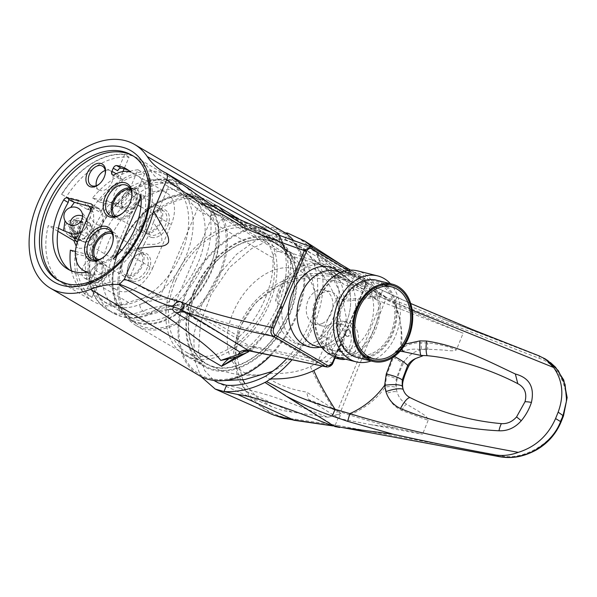 <?xml version="1.0" encoding="UTF-8"?>
<svg xmlns="http://www.w3.org/2000/svg" width="597" height="597" viewBox="0 0 597 597"><rect width="100%" height="100%" fill="white"/><g stroke="black" fill="none" stroke-linecap="round" stroke-linejoin="round"><path stroke-width="0.45" stroke-dasharray="2.98 2.24" d="M269.695 373.364C285.508 374.088 299.09 371.841 310.44 366.618C337.671 353.29 346.432 331.432 336.715 301.045C343.305 301.425 352.626 300.746 364.677 299L379.274 296.493L394.348 303.627C401.124 319.537 403.333 334.551 400.99 348.678C407.139 344.588 413.818 342.611 421.027 342.745L427.765 342.932C437.922 343.887 447.489 346.185 456.459 349.812C452.839 351.864 446.466 350.051 442.332 349.976L424.139 349.029M401.759 410.445A10.298 2.955 -65.7 0 1 406.557 404.162L418.415 411.214C422.407 414.146 427.288 415.781 428.146 420.318L401.759 410.445C394.363 406.93 389.334 401.221 386.662 393.333L385.304 387.005L386.513 375.513L393.386 357.454L396.341 352.514L402.229 351.469C408.602 349.238 414.773 348.611 420.728 349.588M421.452 348.976L421.027 342.745M422.012 349.461L428.034 349.215A5.149 1.067 -86.2 0 1 427.765 342.932M393.386 357.454C397.415 359.506 400.311 361.409 402.079 363.177L404.893 360.536C409.43 354.64 415.139 350.969 422.012 349.521M402.079 363.177L396.109 379.028L395.848 387.423L397.027 391.998A10.298 2.828 -19.2 0 0 386.662 393.333M386.513 375.513A10.298 2.097 13.5 0 1 396.109 379.028L397.005 379.849A77.483 67.245 132.3 0 1 404.893 360.536M394.975 427.862L422.557 434.25L371.282 424.736L394.975 427.862C378.737 423.736 363.655 419.46 349.73 415.042C365.215 408.117 377.073 398.774 385.304 387.005A10.298 2.657 -7.5 0 1 395.848 387.423M406.557 404.162C401.863 401.385 398.684 397.326 397.027 391.998A24.037 20.858 -47.7 0 1 397.005 379.849M239.173 388.043C255.949 391.296 271.642 395.781 286.247 401.482L328.089 417.221L335.872 415.072L381.386 301.724L463.123 333.208L456.459 349.812M226.323 385.147L239.203 387.96M335.872 415.072L341.021 413.624L306.597 392.08C289.463 389.289 275.807 383.983 265.62 376.177M349.73 415.042L333.999 409.646L308.545 399.497L306.597 392.08M308.545 399.497L339.036 418.572L341.021 413.624M285.142 239.472L297.545 245.643L315.015 255.553L376.088 298.851L376.558 299.858L381.386 301.724M311.873 258.919L301.366 247.016L285.194 239.404L275.657 239.442L266.62 241.501L251.606 248.628L229.785 267.255L211.234 294.187L200.51 322.858L198.51 351.439L204.622 370.468L213.905 380.446M312.321 259.673L376.558 299.858M336.715 301.045C332.372 288.791 324.731 276.314 313.768 263.605L311.88 258.867M316.246 262.12L312.768 259.904M343.835 278.277C342.126 277.889 333.581 272.911 318.201 263.352M310.44 366.618A68.677 10.746 -122.9 0 0 333.999 409.646M394.348 303.627C414.743 312.97 437.668 322.828 463.123 333.208M371.282 424.736L339.036 418.572M328.089 417.221L292.157 412.146L239.3 388.192M428.146 420.318L422.557 434.25M313.768 263.605A80.185 52.999 122 0 1 286.754 358.663M297.545 245.643L343.566 284.097L376.088 298.851M242.763 379.864L235.785 352.424L240.785 325.85L255.412 302.783L279.724 284.784L308.649 277.195L334.999 280.553L343.566 284.097M292.157 412.146L282.814 410.52L271.754 406.736L256.904 397.438L245.001 383.744M333.962 425.982L336.835 425.601L335.275 425.064L295.172 419.191C274.329 417.393 257.329 406.87 244.173 387.625C233.524 366.864 232.3 346.767 240.509 327.335C247.986 307.701 263.411 292.418 286.791 281.486C311.059 273.053 332.096 273.523 349.894 282.896L385.886 299.015L387.289 299.321L385.281 296.657L340.917 277.068C339.126 276.284 329.44 274.008 326.731 273.919L311.91 273.56C301.492 274.344 291.59 276.941 282.209 281.351C261.807 291.246 247.352 306.343 238.845 326.641L233.375 353.536L237.987 379.05L251.673 400.221L273.762 415.124M382.17 290.336A6.865 0.701 116 0 1 382.281 290.321A6.865 0.701 116 0 1 380.744 295.015L346.26 274.65L330.88 264.859L317.201 255.419L316.425 254.18L338.006 267.24C351.543 274.918 366.267 282.62 382.17 290.336L397.251 297.47C433.161 313.634 467.727 328.163 500.943 341.066L385.558 296.985L387.498 299.769L539.001 358.252C560.359 364.536 572.799 394.975 562.531 415.848L560.128 421.84C553.255 443.578 521.726 461.339 500.264 455.563L337.633 425.377L333.79 425.952M500.264 455.563A1.716 0.754 -79.5 0 1 499.532 456.653M539.001 358.252A1.716 0.806 111.1 0 0 539.113 356.155L442.086 318.701M550.404 362.521L538.188 355.528L500.943 341.066M392.319 357.797L396.027 350.894L400.318 346.976L405.333 344.059M396.027 350.894L400.05 351.245M401.818 349.155A12.015 0.716 -124 0 0 400.318 346.976C402.55 331.514 400.594 316.604 394.475 302.224L380.744 295.015A61.804 10.231 166.5 0 1 342.439 299.104C336.992 284.135 329.051 270.792 318.626 259.091L317.201 255.419M393.207 355.894A17.171 3.276 27.8 0 1 394.311 356.446M334.417 425.907L275.501 389.043M337.633 425.377L336.835 425.601M387.289 299.321L387.498 299.769M287.642 233.076L300.866 239.643L319.38 250.188M341.118 264.546L385.281 296.657M385.558 296.985L316.567 253.829L313.268 248.031M397.251 297.47A6.865 0.485 114.6 0 0 397.214 297.388A6.865 0.485 114.6 0 0 394.475 302.224L412.243 310.268M322.193 366.028L335.708 353.312L344.111 336.589L346.327 317.791L342.439 299.104M285.105 239.397L287.15 234.308M285.082 232.86L272.172 234.114L255.77 240.509L236.636 254.247L217.308 276.284L201.853 304.612L193.883 334.029L194.204 358.939L200.771 376.379M318.626 259.091A87.087 57.566 122 0 1 292.045 359.76M300.866 239.643L350.17 280.881A1.716 0.813 -63.4 0 1 349.894 282.896M372.729 353.118A37.029 27.275 104 0 0 394.796 315.701A37.029 27.275 104 0 0 375.864 282.933A37.029 27.275 104 0 0 361.066 284.612A37.029 27.275 104 0 0 338.999 322.022A37.029 27.275 104 0 0 357.931 354.79A37.029 27.275 104 0 0 372.729 353.118M383.759 284.873A38.671 28.484 104 0 0 376.259 281.344A38.671 28.484 104 0 0 360.804 283.097A38.671 28.484 104 0 0 337.76 322.164A38.671 28.484 104 0 0 357.528 356.387A38.671 28.484 104 0 0 365.804 356.79M365.894 356.782A38.671 28.484 104 0 0 372.983 354.633A38.671 28.484 104 0 0 395.468 321.134A38.671 28.484 104 0 0 383.826 284.926M357.252 357.506A39.827 29.343 104 0 0 373.17 355.708A39.827 29.343 104 0 0 396.901 315.462A39.827 29.343 104 0 0 376.543 280.217M338.253 277.351A38.798 28.581 -76 0 1 353.76 275.598A38.798 28.581 -76 0 1 373.595 309.933A38.798 28.581 -76 0 1 350.476 349.133A38.798 28.581 -76 0 1 334.969 350.887A38.798 28.581 -76 0 1 315.134 316.552A38.798 28.581 -76 0 1 338.253 277.351M353.267 352.872A42.238 31.111 104 0 0 377.789 299.321A42.238 31.111 104 0 0 339.969 274.739A42.238 31.111 104 0 0 315.447 328.29A42.238 31.111 104 0 0 353.267 352.872M335.895 356.782A44.297 32.634 104 0 0 353.596 354.775A44.297 32.634 104 0 0 379.99 310.022A44.297 32.634 104 0 0 357.342 270.829M371.103 360.969A44.297 32.634 104 0 0 373.871 359.834A44.297 32.634 104 0 0 398.975 324.955A44.297 32.634 104 0 0 390.393 283.672M329.126 325.096A17.686 13.03 104 0 0 339.663 307.231A17.686 13.03 104 0 0 330.626 291.582A17.686 13.03 104 0 0 323.559 292.388A17.686 13.03 104 0 0 313.022 310.253A17.686 13.03 104 0 0 322.059 325.902A17.686 13.03 104 0 0 329.126 325.096M316.947 346.387A38.798 28.581 104 0 0 332.454 344.633A38.798 28.581 104 0 0 355.573 305.433A38.798 28.581 104 0 0 335.738 271.098M322.373 323.41A17.686 13.03 104 0 0 332.91 305.545A17.686 13.03 104 0 0 323.865 289.896A17.686 13.03 104 0 0 316.798 290.702A17.686 13.03 104 0 0 306.261 308.567A17.686 13.03 104 0 0 315.306 324.216A17.686 13.03 104 0 0 322.373 323.41M314.806 342.357A41.208 30.357 104 0 0 339.365 300.731A41.208 30.357 104 0 0 318.298 264.27A41.208 30.357 104 0 0 301.828 266.128A41.208 30.357 104 0 0 277.277 307.761A41.208 30.357 104 0 0 298.343 344.223A41.208 30.357 104 0 0 314.806 342.357M326.074 345.17A41.208 30.357 104 0 0 349.864 310.507A41.208 30.357 104 0 0 338.895 271.881A41.208 30.357 104 0 1 349.036 314.403A41.208 30.357 104 0 1 320.104 347.178A41.208 30.357 104 0 0 326.074 345.17M288.224 312.037A69.364 45.842 120.4 0 1 206.793 363.827A69.364 45.842 120.4 0 1 194.704 295.47A69.364 45.842 120.4 0 1 277.001 244.195A69.364 45.842 120.4 0 1 288.224 312.037M296.784 313.559A82.065 54.237 120.4 0 1 208.786 378.252A82.065 54.237 120.4 0 1 186.137 293.955A82.065 54.237 120.4 0 1 290.567 238.904A82.065 54.237 120.4 0 1 296.784 313.559M271.351 371.722A58.028 38.35 120.4 0 1 259.605 374.849A58.028 38.35 120.4 0 1 232.345 314.432A58.028 38.35 120.4 0 1 273.583 270.217A58.028 38.35 120.4 0 1 312.38 284.933A58.028 38.35 120.4 0 1 315.373 296.709A58.028 38.35 120.4 0 1 310.589 328.298A58.028 38.35 120.4 0 1 273.045 370.976M195.726 292.343A69.707 46.066 120.4 0 1 276.747 243.643A69.707 46.066 120.4 0 1 287.194 315.171A69.707 46.066 120.4 0 1 206.181 363.872A69.707 46.066 120.4 0 1 195.726 292.343M175.727 280.605A69.707 46.066 120.4 0 1 256.74 231.905A69.707 46.066 120.4 0 1 267.195 303.433A69.707 46.066 120.4 0 1 186.174 352.133A69.707 46.066 120.4 0 1 175.727 280.605M193.585 291.806A72.968 48.223 120.4 0 1 278.396 240.83A72.968 48.223 120.4 0 1 289.336 315.701A72.968 48.223 120.4 0 1 204.532 366.685A72.968 48.223 120.4 0 1 193.585 291.806M173.585 280.068A72.968 48.223 120.4 0 1 258.397 229.091A72.968 48.223 120.4 0 1 269.337 303.963A72.968 48.223 120.4 0 1 184.525 354.946A72.968 48.223 120.4 0 1 173.585 280.068M335.036 356.551L365.013 286.209L365.468 286.605L364.916 286.56L332.417 362.804L326.589 366.939M335.589 356.7L365.468 286.605C366.528 281.583 365.849 278.642 363.431 277.777A1.716 1.134 120.7 0 0 363.274 277.709L292.426 253.382L232.106 216.353C262.344 229.285 288.784 239.487 311.425 246.964L363.274 277.709C365.618 279.523 366.162 282.471 364.916 286.56L293.642 262.083A6.865 4.754 -71 0 0 292.426 253.382A51.506 36.708 121.5 0 1 289.62 252.232L287.344 251.009L282.896 246.21L279.292 238.39L281.269 240.181L281.971 241.785C283.762 249.121 286.59 255.456 290.463 260.785A58.372 41.603 -58.5 0 0 293.642 262.083M350.521 270.12L363.431 277.777A1.716 1.134 120.7 0 1 363.677 279.538L348.141 270.322M332.969 362.849L254.874 346.685A6.865 4.664 -78.3 0 1 249.374 350.887M289.62 252.232C291.918 254.121 292.202 256.971 290.463 260.785C291.836 288.493 276.217 325.201 253.994 346.521A6.865 4.627 -80.5 0 1 248.755 350.775M249.397 350.894L253.994 346.521L243.964 351.611M226.666 213.756A51.506 36.708 121.5 0 0 226.853 213.875L226.853 213.875A51.506 36.708 121.5 0 0 232.106 216.353L227.778 214.316M282.888 245.36L274.762 233.74L279.292 238.39M271.008 232.255L274.762 233.74M320.514 336.574A41.208 30.357 104 0 0 337.163 297.515L320.514 336.574L328.253 337.38A41.208 30.357 -76 0 1 302.851 345.35A41.208 30.357 -76 0 1 296.836 342.879A41.208 30.357 -76 0 1 281.978 306.104L275.657 301.015A41.208 30.357 104 0 1 286.008 276.732L275.657 301.015M307.156 247.039L354.834 275.016L289.187 255.479L225.166 217.905C247.412 227.561 274.747 237.27 307.156 247.039L294.828 275.963A41.208 30.357 -76 0 1 322.805 265.389A41.208 30.357 -76 0 1 328.813 267.852A41.208 30.357 -76 0 1 343.909 300.657L337.163 297.515M210.084 216.45L214.674 213.383L215.427 213.689A113.311 74.886 120.4 0 1 209.637 210.786A113.311 74.886 120.4 0 1 192.652 194.547A72.968 48.223 -59.6 0 0 181.719 184.085A72.968 48.223 -59.6 0 0 173.1 180.585A72.968 48.223 -59.6 0 0 99.848 228.755A72.968 48.223 -59.6 0 0 107.856 309.947A72.968 48.223 -59.6 0 0 116.475 313.447A72.968 48.223 -59.6 0 0 143.019 310.992A113.311 74.886 120.4 0 1 176.16 305.806C174.257 304.328 173.817 302.104 174.839 299.134A118.46 78.289 -59.6 0 0 139.81 304.522A67.819 44.82 120.4 0 1 115.139 306.798A67.819 44.82 120.4 0 1 107.124 303.545A67.819 44.82 120.4 0 1 99.684 228.084A67.819 44.82 120.4 0 1 167.772 183.316A67.819 44.82 120.4 0 1 175.779 186.57A67.819 44.82 120.4 0 1 185.943 196.294A67.819 44.82 120.4 0 1 185.951 256.165A67.819 44.82 120.4 0 1 139.81 304.522A5.149 2.97 68.8 0 0 143.019 310.992L148.355 314.126A5.149 2.97 68.8 0 0 150.332 314.41A5.149 2.97 68.8 0 0 151.81 311.567A67.819 44.82 120.4 0 1 127.139 313.843A67.819 44.82 120.4 0 1 119.131 310.589A67.819 44.82 120.4 0 1 111.691 235.128A67.819 44.82 120.4 0 1 179.772 190.361A67.819 44.82 120.4 0 1 187.779 193.615A67.819 44.82 120.4 0 1 197.943 203.338A67.819 44.82 120.4 0 1 197.95 263.21A67.819 44.82 120.4 0 1 151.81 311.567A118.46 78.289 120.4 0 1 171.832 306.395C175.839 304.224 180.115 303.634 184.66 304.634L239.188 336.641C236.457 340.238 236.449 342.917 239.173 344.678L184.951 312.627C178.958 309.649 173.137 308.5 167.503 309.179A5.149 3.448 82.9 0 0 169.138 309.552L169.138 309.552A5.149 3.448 82.9 0 0 171.832 306.395A75.543 49.924 -59.6 0 0 210.129 216.539A118.46 78.289 120.4 0 1 197.943 203.338A5.149 3.679 -33.7 0 0 198.891 198.517C195.726 193.779 191.779 190.01 187.055 187.219A72.968 48.223 120.4 0 1 197.988 197.674A113.311 74.886 -59.6 0 0 209.644 210.308L224.659 219.465A5.149 3.403 -59.6 0 0 224.188 219.293A5.149 3.403 -59.6 0 0 220.189 220.987A5.149 3.403 -59.6 0 0 218.263 225.785C214.539 222.92 211.831 219.838 210.129 216.539A5.149 3.851 -52.2 0 0 209.957 210.517L198.891 198.517A5.149 3.679 -33.7 0 0 197.988 197.674L192.652 194.547A5.149 3.679 -33.7 0 0 185.943 196.294A118.46 78.289 -59.6 0 0 210.084 216.45L211.972 216.92L176.727 299.604C175.958 301.776 176.406 303.724 178.078 305.455L186.383 308.895C201.682 315.059 216.517 320.208 230.882 324.343L269.65 335.036L317.328 363.013L250.404 346.469L239.725 344.775M225.166 217.905L217.032 214.062C214.681 213.92 212.995 214.875 211.972 216.92M217.032 214.062L214.674 213.383M176.16 305.806L178.078 305.455M248.061 352.081L240.501 354.521L233.949 358.051C253.046 346.059 267.628 328.753 277.717 306.127C283.739 291.873 286.605 278.023 286.314 264.575C286.038 255.173 284.276 246.897 281.023 239.733L281.971 241.785M279.642 235.479L286.515 251.471L288.784 268.792L286.761 288.642L280.53 308.253L266.269 332.738L246.427 352.82M279.053 235.263L281.269 240.181M125.803 210.256A12.015 7.94 -59.6 0 0 138.355 201.286A12.015 7.94 -59.6 0 0 135.131 188.376A12.015 7.94 -59.6 0 0 127.318 190.861A12.015 7.94 -59.6 0 0 121.557 200.682A12.015 7.94 -59.6 0 0 125.803 210.256M133.355 189.286A10.298 6.806 120.4 0 1 134.571 189.779A10.298 6.806 120.4 0 1 135.706 201.241A10.298 6.806 120.4 0 1 125.363 208.04A10.298 6.806 120.4 0 1 124.146 207.547A10.298 6.806 120.4 0 1 121.721 199.838A10.298 6.806 120.4 0 1 126.661 191.421A10.298 6.806 120.4 0 1 133.355 189.286M151.601 237.449A15.455 10.209 -59.6 0 0 167.742 225.912A15.455 10.209 -59.6 0 0 163.6 209.316A15.455 10.209 -59.6 0 0 153.548 212.517A15.455 10.209 -59.6 0 0 146.138 225.144A15.455 10.209 -59.6 0 0 151.601 237.449M161.817 210.226A13.738 9.074 120.4 0 1 163.444 210.883A13.738 9.074 120.4 0 1 164.951 226.166A13.738 9.074 120.4 0 1 151.16 235.233A13.738 9.074 120.4 0 1 149.534 234.576A13.738 9.074 120.4 0 1 146.302 224.293A13.738 9.074 120.4 0 1 152.892 213.069A13.738 9.074 120.4 0 1 161.817 210.226M122.915 171.548L120.81 176.488A3.433 2.269 -59.6 0 0 121.325 180.018A3.433 2.269 -59.6 0 0 123.407 179.861A30.902 20.425 -59.6 0 0 106.214 200.055L100.796 212.763A3.433 2.269 -59.6 0 0 100.281 209.241A3.433 2.269 -59.6 0 0 99.878 209.077L92.065 207.122M77.625 241.278L84.722 238.449L89.789 231.837L93.789 222.457L93.528 212.495L89.386 209.913L87.132 209.346L91.087 209.047M91.326 208.898L93.416 206.853L94.722 207.174A5.149 3.791 -76 0 1 90.14 210.219L90.14 210.219A5.149 3.791 -76 0 1 89.386 209.913L83.864 202.114L78.752 200.137L66.252 197.017A72.625 47.999 -59.6 0 1 129.034 157.198L124.094 168.779M77.252 242.382A5.149 3.791 -76 0 1 77.394 247.807L76.103 247.479L76.229 246.151M138.698 322.581A69.536 45.954 -59.6 0 0 211.301 270.665A69.536 45.954 -59.6 0 0 192.659 195.973A69.536 45.954 -59.6 0 0 147.452 210.383A69.536 45.954 -59.6 0 0 114.102 267.202A69.536 45.954 -59.6 0 0 138.698 322.581M190.883 196.883A67.819 44.82 120.4 0 1 198.891 200.137A67.819 44.82 120.4 0 1 206.331 275.598A67.819 44.82 120.4 0 1 138.25 320.365A67.819 44.82 120.4 0 1 130.243 317.111A67.819 44.82 120.4 0 1 114.266 266.359A67.819 44.82 120.4 0 1 146.787 210.935A67.819 44.82 120.4 0 1 190.883 196.883M199.883 199.234A70.394 46.521 120.4 0 1 208.196 202.614A70.394 46.521 120.4 0 1 215.92 280.941A70.394 46.521 120.4 0 1 145.25 327.41A70.394 46.521 120.4 0 1 136.937 324.029A70.394 46.521 120.4 0 1 129.213 245.703A70.394 46.521 120.4 0 1 199.883 199.234M192.995 195.189A70.394 46.521 120.4 0 1 201.308 198.57A70.394 46.521 120.4 0 1 209.032 276.896A70.394 46.521 120.4 0 1 138.362 323.365A70.394 46.521 120.4 0 1 130.049 319.985A70.394 46.521 120.4 0 1 122.325 241.658A70.394 46.521 120.4 0 1 192.995 195.189M224.659 219.465L278.926 251.419C275.426 251.479 273.381 253.606 272.799 257.792L218.263 225.785A80.692 53.327 120.4 0 1 184.66 304.634A5.149 3.403 120.4 0 0 183.831 312.306L183.831 312.306A5.149 3.403 120.4 0 0 184.436 312.552A5.149 3.403 120.4 0 0 184.951 312.627M209.644 210.308A5.149 3.851 -52.2 0 1 209.957 210.517L216.383 214.741L209.637 210.786L215.092 213.525M167.503 309.179A113.311 74.886 -59.6 0 0 148.355 314.126A72.968 48.223 120.4 0 1 121.803 316.574A72.968 48.223 120.4 0 1 113.184 313.074L122.557 316.888C131.362 318.985 140.623 318.164 150.332 314.41L169.138 309.552C175.503 309.253 180.398 310.171 183.831 312.306L239.173 344.678M132.952 281.217A15.455 10.209 -59.6 0 0 149.086 269.672A15.455 10.209 -59.6 0 0 144.944 253.076A15.455 10.209 -59.6 0 0 134.892 256.277A15.455 10.209 -59.6 0 0 127.482 268.911A15.455 10.209 -59.6 0 0 132.952 281.217M143.161 253.986A13.738 9.074 120.4 0 1 144.787 254.65A13.738 9.074 120.4 0 1 146.295 269.934A13.738 9.074 120.4 0 1 132.504 279A13.738 9.074 120.4 0 1 130.885 278.336A13.738 9.074 120.4 0 1 127.646 268.06A13.738 9.074 120.4 0 1 134.235 256.837A13.738 9.074 120.4 0 1 143.161 253.986M93.826 285.284A12.015 7.94 -59.6 0 0 106.378 276.307A12.015 7.94 -59.6 0 0 103.154 263.404A12.015 7.94 -59.6 0 0 95.341 265.889A12.015 7.94 -59.6 0 0 89.572 275.71A12.015 7.94 -59.6 0 0 93.826 285.284M101.378 264.314A10.298 6.806 120.4 0 1 102.594 264.807A10.298 6.806 120.4 0 1 103.721 276.269A10.298 6.806 120.4 0 1 93.378 283.068A10.298 6.806 120.4 0 1 92.162 282.575A10.298 6.806 120.4 0 1 89.737 274.866A10.298 6.806 120.4 0 1 94.677 266.449A10.298 6.806 120.4 0 1 101.378 264.314M163.324 180.712A67.819 44.82 120.4 0 1 171.332 183.966A67.819 44.82 120.4 0 1 178.772 259.426A67.819 44.82 120.4 0 1 110.691 304.194A67.819 44.82 120.4 0 1 102.684 300.94A67.819 44.82 120.4 0 1 95.244 225.479A67.819 44.82 120.4 0 1 163.324 180.712M93.595 259.747A10.298 6.806 120.4 0 1 94.811 260.24A10.298 6.806 120.4 0 1 95.945 271.702A10.298 6.806 120.4 0 1 85.602 278.5A10.298 6.806 120.4 0 1 84.386 278.008A10.298 6.806 120.4 0 1 83.259 266.546A10.298 6.806 120.4 0 1 93.595 259.747M125.579 184.719A10.298 6.806 120.4 0 1 126.795 185.212A10.298 6.806 120.4 0 1 127.922 196.674A10.298 6.806 120.4 0 1 117.579 203.473A10.298 6.806 120.4 0 1 116.363 202.98A10.298 6.806 120.4 0 1 115.236 191.518A10.298 6.806 120.4 0 1 125.579 184.719M99.445 183.913A11.156 7.373 -59.6 0 0 99.766 183.652A11.156 7.373 -59.6 0 0 105.117 174.533A11.156 7.373 -59.6 0 0 105.191 174.13M122.885 212.89A17.171 11.343 -59.6 0 0 123.206 212.629A17.171 11.343 -59.6 0 0 131.444 198.592A17.171 11.343 -59.6 0 0 131.519 198.182M104.229 256.658A17.171 11.343 -59.6 0 0 104.557 256.389A17.171 11.343 -59.6 0 0 112.788 242.36A17.171 11.343 -59.6 0 0 112.863 241.949M96.259 185.704A11.156 7.373 -59.6 0 0 98.975 189.995A11.156 7.373 -59.6 0 0 100.289 190.533A11.156 7.373 -59.6 0 0 111.497 183.167A11.156 7.373 -59.6 0 0 110.266 170.749A11.156 7.373 -59.6 0 0 108.953 170.212A11.156 7.373 -59.6 0 0 105.199 170.473M115.37 216.36A15.455 10.209 -59.6 0 0 116.445 217.144A15.455 10.209 -59.6 0 0 118.266 217.883A15.455 10.209 -59.6 0 0 133.78 207.681A15.455 10.209 -59.6 0 0 132.086 190.488A15.455 10.209 -59.6 0 0 130.877 189.928M156.929 205.398A15.455 10.209 120.4 0 1 158.757 206.144A15.455 10.209 120.4 0 1 160.451 223.338A15.455 10.209 120.4 0 1 144.937 233.531A15.455 10.209 120.4 0 1 143.116 232.793A15.455 10.209 120.4 0 1 141.414 215.599A15.455 10.209 120.4 0 1 156.929 205.398M156.265 206.965A13.738 9.074 120.4 0 1 157.884 207.622A13.738 9.074 120.4 0 1 159.392 222.905A13.738 9.074 120.4 0 1 145.601 231.972A13.738 9.074 120.4 0 1 143.981 231.315A13.738 9.074 120.4 0 1 142.474 216.032A13.738 9.074 120.4 0 1 156.265 206.965M96.714 260.128A15.455 10.209 -59.6 0 0 97.789 260.904A15.455 10.209 -59.6 0 0 99.609 261.65A15.455 10.209 -59.6 0 0 115.124 251.449A15.455 10.209 -59.6 0 0 113.43 234.255A15.455 10.209 -59.6 0 0 112.221 233.696M138.273 249.165A15.455 10.209 120.4 0 1 140.101 249.904A15.455 10.209 120.4 0 1 141.795 267.098A15.455 10.209 120.4 0 1 126.28 277.299A15.455 10.209 120.4 0 1 124.46 276.56A15.455 10.209 120.4 0 1 122.758 259.367A15.455 10.209 120.4 0 1 138.273 249.165M137.608 250.725A13.738 9.074 120.4 0 1 139.228 251.389A13.738 9.074 120.4 0 1 140.735 266.672A13.738 9.074 120.4 0 1 126.945 275.739A13.738 9.074 120.4 0 1 125.325 275.075A13.738 9.074 120.4 0 1 123.818 259.792A13.738 9.074 120.4 0 1 137.608 250.725M113.154 216.383A17.171 11.343 -59.6 0 0 115.572 218.621A17.171 11.343 -59.6 0 0 117.602 219.442A17.171 11.343 -59.6 0 0 134.84 208.114A17.171 11.343 -59.6 0 0 132.952 189.01A17.171 11.343 -59.6 0 0 130.93 188.182A17.171 11.343 -59.6 0 0 129.818 187.988M94.498 260.15A17.171 11.343 -59.6 0 0 96.915 262.389A17.171 11.343 -59.6 0 0 98.945 263.21A17.171 11.343 -59.6 0 0 116.184 251.874A17.171 11.343 -59.6 0 0 114.303 232.77A17.171 11.343 -59.6 0 0 112.273 231.949A17.171 11.343 -59.6 0 0 111.161 231.755M354.834 275.016L343.909 300.657M279.433 251.613L289.187 255.479M239.188 336.641C260.225 317.873 275.127 282.926 272.799 257.792M328.253 337.38L317.328 363.013M125.258 251.516A72.11 47.656 -59.6 0 0 136.071 325.507A72.11 47.656 -59.6 0 0 219.875 275.127A72.11 47.656 -59.6 0 0 209.069 201.129A72.11 47.656 -59.6 0 0 125.258 251.516M194.152 291.948A72.11 47.656 120.4 0 1 277.963 241.569A72.11 47.656 120.4 0 1 288.776 315.567A72.11 47.656 120.4 0 1 204.965 365.946A72.11 47.656 120.4 0 1 194.152 291.948M129.034 157.198L124.586 154.593L117.684 170.787M77.334 203.45L78.752 200.137M124.586 154.593A72.625 47.999 -59.6 0 0 61.804 194.406L66.252 197.017M113.258 258.889L117.706 261.493A58.028 38.35 -59.6 0 0 145.332 196.674L140.885 194.07M152.556 268.292L171.212 224.524A30.902 20.425 -59.6 0 0 166.578 192.816A30.902 20.425 -59.6 0 0 162.929 191.331A30.902 20.425 -59.6 0 0 130.653 214.405L112.005 258.173A30.902 20.425 -59.6 0 0 116.639 289.888A30.902 20.425 -59.6 0 0 152.556 268.292L121.743 250.21M117.706 261.493A30.902 20.425 120.4 0 1 92.49 274.642L88.043 272.031M144.661 173.667L134.728 196.95A13.738 9.074 120.4 0 1 120.393 207.211L99.266 201.935A70.394 46.521 -59.6 0 1 144.661 173.667L137.989 169.749L128.064 193.04A13.738 9.074 120.4 0 1 113.721 203.293L120.393 207.211M91.916 297.396L101.841 274.105A13.738 9.074 -59.6 0 0 99.781 260.008A13.738 9.074 -59.6 0 0 98.162 259.352L77.035 254.083A70.394 46.521 -59.6 0 0 91.916 297.396L85.252 293.478L95.177 270.195A13.738 9.074 -59.6 0 0 93.117 256.098A13.738 9.074 -59.6 0 0 91.498 255.441L98.162 259.352M128.571 302.515L99.684 285.56A113.311 74.886 120.4 0 1 128.691 280.112L159.877 297.179A113.311 74.886 120.4 0 0 128.571 302.515A72.968 48.223 120.4 0 1 93.408 301.47A72.968 48.223 120.4 0 1 76.103 247.479M159.877 297.179L199.383 204.502A113.311 74.886 120.4 0 1 195.189 202.301A113.311 74.886 120.4 0 1 178.212 186.063A72.968 48.223 120.4 0 0 167.272 175.608L138.385 158.653A72.968 48.223 120.4 0 1 149.317 169.108L178.212 186.063M93.416 206.853A72.968 48.223 120.4 0 1 167.272 175.608M61.804 194.406L87.132 209.346M61.573 194.346A72.968 48.223 120.4 0 1 138.385 158.653M199.383 204.502L168.555 186.592A113.311 74.886 120.4 0 1 166.294 185.346A113.311 74.886 120.4 0 1 149.317 169.108M128.691 280.112L143.802 244.673C150.25 243.501 156.802 246.285 161.794 240.852C162.623 233.151 156.22 227.964 153.444 222.039L168.555 186.592M153.444 222.039A72.968 48.223 120.4 0 1 149.325 233.531A72.968 48.223 120.4 0 1 143.802 244.673M99.684 285.56A72.968 48.223 120.4 0 1 64.513 284.508A72.968 48.223 120.4 0 1 48.26 225.599L58.416 228.136M57.887 231.255L48.26 225.599M71.476 270.859A70.394 46.521 -59.6 0 0 85.252 293.478M70.371 250.165L77.035 254.083M75.461 251.441L91.498 255.441M129.027 171.637A70.394 46.521 -59.6 0 0 92.595 198.025L113.721 203.293M92.595 198.025L99.266 201.935M137.989 169.749A70.394 46.521 -59.6 0 0 129.862 171.384M94.722 207.174C102.58 210.241 104.945 216.592 101.803 226.226A5.149 0.739 -156.9 0 1 97.013 224.427A5.149 0.739 -156.9 0 1 93.789 222.457L90.117 217.271A12.007 11.574 -35.3 0 0 90.796 210.151M89.005 206.107L89.222 206.413A12.007 11.574 -35.3 0 0 89.005 206.107A12.007 11.574 -35.3 0 0 83.864 202.114M90.117 217.271L86.117 226.651A12.015 11.582 -35.3 0 1 81.393 232.211M59.133 280.918A72.625 47.999 -59.6 0 0 60.245 281.605A72.625 47.999 -59.6 0 0 68.819 285.09A72.625 47.999 -59.6 0 0 141.735 237.151A72.625 47.999 -59.6 0 0 133.765 156.339A72.625 47.999 -59.6 0 0 132.624 155.698M279.695 238.651L278.374 235.017M283.612 231.942A83.267 55.028 -59.6 0 0 186.831 290.12A83.267 55.028 -59.6 0 0 199.316 375.565M270.814 355.349A83.267 55.028 -59.6 0 0 296.097 317.395A83.267 55.028 -59.6 0 0 293.657 240.591M71.439 222.397L73.162 232.382L82.52 238.778L88.013 238.837L92.744 234.905L90.811 224.621L81.841 218.271L76.259 218.241L71.439 222.397M130.653 172.078L135.094 174.682A58.028 38.35 -59.6 0 0 130.825 171.533A58.028 38.35 -59.6 0 0 128.534 170.346M69.924 270.21A58.028 38.35 -59.6 0 0 72.08 271.628A58.028 38.35 -59.6 0 0 78.931 274.411A58.028 38.35 -59.6 0 0 92.49 274.642M135.094 174.682A30.902 20.425 120.4 0 1 137.683 175.861A30.902 20.425 120.4 0 1 145.332 196.674M281.978 306.104L269.65 335.036M286.008 276.732L294.828 275.963M339.753 351.596A3.433 2.463 100.9 0 0 340.394 351.857A3.433 2.463 100.9 0 0 343.35 349.409A3.433 2.463 100.9 0 0 342.335 345.372A3.433 2.463 100.9 0 0 341.693 345.111A3.433 2.463 100.9 0 0 338.738 347.551A3.433 2.463 100.9 0 0 339.753 351.596M340.223 351.685A3.433 2.463 100.9 0 0 340.865 351.946A3.433 2.463 100.9 0 0 343.82 349.506A3.433 2.463 100.9 0 0 342.805 345.462A3.433 2.463 100.9 0 0 342.163 345.2A3.433 2.463 100.9 0 0 339.208 347.641A3.433 2.463 100.9 0 0 340.223 351.685M346.208 336.029A3.433 2.463 100.9 0 0 346.85 336.29A3.433 2.463 100.9 0 0 349.805 333.85A3.433 2.463 100.9 0 0 348.79 329.805A3.433 2.463 100.9 0 0 348.148 329.544A3.433 2.463 100.9 0 0 345.193 331.992A3.433 2.463 100.9 0 0 346.208 336.029M346.678 336.118A3.433 2.463 100.9 0 0 347.32 336.38A3.433 2.463 100.9 0 0 350.275 333.939A3.433 2.463 100.9 0 0 349.26 329.895A3.433 2.463 100.9 0 0 348.618 329.634A3.433 2.463 100.9 0 0 345.663 332.081A3.433 2.463 100.9 0 0 346.678 336.118M327.186 352.536A15.455 11.082 -79.1 0 1 322.626 334.342A15.455 11.082 -79.1 0 1 335.917 323.358A15.455 11.082 -79.1 0 1 338.805 324.522A15.455 11.082 -79.1 0 1 343.365 342.715A15.455 11.082 -79.1 0 1 330.074 353.7A15.455 11.082 -79.1 0 1 327.186 352.536M334.238 353.894A15.455 11.082 -79.1 0 1 329.671 335.701A15.455 11.082 -79.1 0 1 342.962 324.716A15.455 11.082 -79.1 0 1 345.85 325.88A15.455 11.082 -79.1 0 1 350.417 344.073A15.455 11.082 -79.1 0 1 337.126 355.058A15.455 11.082 -79.1 0 1 334.238 353.894M336.275 356.872A18.888 13.544 -79.1 0 1 332.41 334.596A18.888 13.544 -79.1 0 1 348.312 322.246A18.888 13.544 -79.1 0 1 351.842 323.671A18.888 13.544 -79.1 0 1 358.118 342.954A18.888 13.544 -79.1 0 1 345.566 359.193M335.021 358.036A18.888 13.544 -79.1 0 1 332.947 357.006A18.888 13.544 -79.1 0 1 327.365 334.768A18.888 13.544 -79.1 0 1 343.611 321.343A18.888 13.544 -79.1 0 1 347.141 322.768A18.888 13.544 -79.1 0 1 352.723 345.006A18.888 13.544 -79.1 0 1 336.477 358.431M74.655 220.144L79.326 222.039A3.433 0.522 -159.1 0 0 81.117 222.233A3.433 0.522 -159.1 0 0 81.08 222.099A3.433 0.522 -159.1 0 0 78.349 220.621C75.864 219.8 74.632 219.644 74.655 220.144L68.745 235.434L72.304 236.479A3.433 0.522 -159.1 0 1 75.043 237.949A3.433 0.522 -159.1 0 1 75.08 238.091L81.117 222.233M68.782 235.569L73.282 237.89A3.433 0.522 -159.1 0 0 75.08 238.091M80.14 229.897L79.826 231.599L78.58 230.181L75.729 237.763L80.804 240.576A6.865 1.694 121.7 0 0 80.938 240.703L80.938 240.703A6.865 1.694 121.7 0 0 85.595 236.352L79.132 233.42L79.2 232.412L80.058 231.643A6.865 1.395 103.4 0 0 81.095 224.972L80.505 225.233L78.58 230.181L80.14 229.897L80.505 225.233M75.259 238.076C77.252 239.375 78.2 239.651 78.11 238.904C76.856 237.725 67.685 232.696 70.431 225.621L76.453 221.084L82.886 222.36L84.087 223.226C84.281 223.681 83.073 224.076 80.468 224.405C78.147 225.569 77.185 228.047 77.58 231.83C74.767 234.375 73.991 236.457 75.259 238.076A8.582 7.104 138.8 0 1 76.065 238.173A6.865 1.59 114.4 0 0 79.341 233.524M78.11 238.904L77.543 239.27L82.647 241.509C90.05 244.516 97.46 234.763 92.483 228.464A8.582 8.276 -35.3 0 0 86.699 225.099L81.095 224.972A8.582 6.097 65.6 0 1 80.468 224.405M80.058 231.643L86.781 233.255A6.865 1.239 96.3 0 0 86.699 225.099C88.222 224.442 79.774 216.704 73.856 225.502L75.632 234.382L80.804 240.576A8.582 8.276 -35.3 0 0 92.483 228.464L85.617 218.771A8.582 8.276 144.7 0 1 75.588 231.658A8.582 8.276 144.7 0 1 70.185 225.009M78.252 234.852L79.132 233.42L77.244 233.681L78.252 234.852L75.729 237.763M77.535 239.27C73.662 238.8 70.006 236.867 66.566 233.449C64.857 230.92 64.506 228.203 65.506 225.293C67.692 221.33 70.543 219.457 74.073 219.674C79.102 220.435 77.334 220.009 82.886 222.36L82.886 222.36C84.244 222.121 75.707 220.33 73.953 225.853L73.953 225.853A8.582 1.306 -159.1 0 0 73.856 225.502M82.61 216.211A8.582 8.276 144.7 0 1 85.617 218.771M396.341 352.514L400.99 348.678L402.236 350.73M294.373 420.325A1.716 0.701 96 0 0 295.172 419.191M560.128 421.84L561.09 421.907M562.531 415.848L563.493 415.908M317.417 254.844L317.574 254.456M335.275 425.064L385.886 299.015M365.013 286.209C366.006 283.254 365.565 281.03 363.677 279.538M254.874 346.685A41.208 29.365 -58.5 0 0 253.994 346.521M239.539 219.592L282.896 246.21M176.727 299.604L174.839 299.134M60.245 281.605L58.021 280.299A72.625 47.999 -59.6 0 0 66.603 283.784A72.625 47.999 -59.6 0 0 139.511 235.845A72.625 47.999 -59.6 0 0 131.541 155.033L133.765 156.339M99.878 209.077L91.729 204.293M91.908 207.547L100.796 212.763M123.407 179.861L114.512 174.645M116.161 173.764L120.81 176.488M101.803 226.226L97.804 235.606C95.124 243.494 83.893 250.203 77.394 247.807M86.117 226.651L89.789 231.837A5.149 0.739 -156.9 0 0 93.013 233.808A5.149 0.739 -156.9 0 0 97.804 235.606M186.383 308.895L250.404 346.469M178.436 183.719A72.968 48.223 120.4 0 1 187.055 187.219L181.719 184.085L172.354 180.279C148.869 173.996 118.407 192.712 101.781 221.569C81.789 254.3 83.423 296.351 107.856 309.947L113.184 313.074A72.968 48.223 120.4 0 1 105.184 231.882A72.968 48.223 120.4 0 1 178.436 183.719M140.892 206.734L171.212 224.524M78.662 238.606L112.005 258.173M95.177 270.195L101.841 274.105M128.064 193.04L134.728 196.95M106.214 200.055L130.653 214.405M86.781 233.255A1.716 1.657 144.7 0 1 88.117 235.464A1.716 1.657 144.7 0 1 85.595 236.352M77.58 231.83A8.582 1.306 -159.1 0 1 78.155 232.039A6.865 1.045 -159.1 0 0 79.2 232.412M70.431 225.621A8.582 1.306 -159.1 0 0 73.953 225.853C73.282 229.83 73.841 232.673 75.632 234.382L71.603 228.696M73.282 237.89A3.433 0.522 -159.1 0 0 76.886 238.584A3.433 0.522 -159.1 0 0 72.304 236.479M78.349 220.621A3.433 0.522 20.9 0 1 82.931 222.726A3.433 0.522 20.9 0 1 79.326 222.039M315.015 255.553L301.366 247.016M334.007 264.837C348.409 273.195 364.498 281.694 382.281 290.321L410.699 303.477M271.754 406.736L218.405 382.953M375.864 282.933L383.67 284.881M357.528 356.387L373.304 360.319M353.76 275.598L340.745 272.344M330.626 291.582L323.865 289.896M322.805 265.389L318.298 264.27M302.851 345.35L298.343 344.223M322.059 325.902L315.306 324.216M334.969 350.887L321.955 347.641M376.259 281.344L392.028 285.276M357.931 354.79L365.73 356.737M277.001 244.195C293.142 254.188 304.933 267.769 312.38 284.933M222.882 380.647L208.786 378.252M315.373 296.709C314.552 288.209 312.507 279.187 309.239 269.657C305.231 258.083 299.007 247.83 290.567 238.904M206.793 363.827C223.382 373.043 240.987 376.722 259.605 374.849M256.74 231.905L276.747 243.643M184.525 354.946L204.532 366.685M258.397 229.091L278.396 240.83M186.174 352.133L206.181 363.872M287.344 251.009C283.978 248.606 285.03 249.33 281.769 241.136M226.853 213.875L287.373 251.024M91.393 204.025L100.281 209.241M112.437 174.794L121.325 180.018M91.199 209.204L93.528 212.495L90.14 210.219L87.901 209.659M201.308 198.57L208.196 202.614M175.779 186.57L171.332 183.966M94.811 260.24L102.594 264.807M126.795 185.212L134.571 189.779M105.117 174.533L105.281 173.69M99.766 183.652L99.109 184.212M131.444 198.592L131.609 197.749M123.206 212.629L122.549 213.181M112.788 242.36L112.952 241.516M104.557 256.389L103.893 256.949M110.266 170.749L102.49 166.182M158.757 206.144L132.086 190.488M140.101 249.904L113.43 234.255M132.952 189.01L127.4 185.749M114.303 232.77L108.744 229.509M157.884 207.622L163.444 210.883M139.228 251.389L144.787 254.65M209.069 201.129L277.963 241.569M86.625 272.269L116.639 289.888M195.189 202.301L166.294 185.346M93.408 301.47L64.513 284.508M93.117 256.098L99.781 260.008M199.644 192.98L162.623 171.249M130.825 171.533L126.377 168.929M72.08 271.628L67.633 269.016M137.683 175.861L166.578 192.816M187.779 193.615L198.891 200.137M90.811 224.621L80.991 210.756M73.162 232.382L65.58 221.674M119.131 310.589L130.243 317.111M136.071 325.507L204.965 365.946M125.325 275.075L130.885 278.336M143.981 231.315L149.534 234.576M96.915 262.389L91.363 259.128M115.572 218.621L110.02 215.36M124.46 276.56L97.789 260.904M143.116 232.793L116.445 217.144M98.975 189.995L91.192 185.428M116.363 202.98L124.146 207.547M84.386 278.008L92.162 282.575M107.124 303.545L102.684 300.94M89.737 274.866L89.572 275.71M94.677 266.449L95.341 265.889M127.646 268.06L127.482 268.911M134.235 256.837L134.892 256.277M130.049 319.985L136.937 324.029M114.266 266.359L114.102 267.202M146.787 210.935L147.452 210.383M146.302 224.293L146.138 225.144M152.892 213.069L153.548 212.517M121.721 199.838L121.557 200.682M126.661 191.421L127.318 190.861M340.394 351.857L340.865 351.946M346.85 336.29L347.32 336.38M335.917 323.358L342.962 324.716M343.611 321.343L348.312 322.246M330.074 353.7L337.126 355.058M348.148 329.544L348.618 329.634M341.693 345.111L342.163 345.2"/><path stroke-width="0.9" d="M339.678 427.467L334.693 426.512L339.678 427.467M286.754 358.663A80.185 52.999 122 0 1 269.695 373.364L265.62 376.177C252.121 383.043 239.069 386.072 226.45 385.274L218.405 382.953L213.905 380.446M245.001 383.744L242.763 379.864M200.771 376.379L215.189 389.043L272.165 414.437L284.12 418.519L333.962 425.982M499.532 456.653A1.716 0.754 -79.5 0 1 499.323 456.675A1.716 0.754 -79.5 0 1 499.137 456.578C506.913 457.608 512.845 457.615 516.95 456.615C524.129 455.25 530.345 453.004 535.606 449.884C547.889 442.37 556.247 432.9 560.665 421.467L563.068 415.475L566.628 400.333L565.09 384.513L558.277 370.588L548.009 360.782L545.21 358.887L553.613 367.483L412.243 310.268M333.79 425.952L499.137 456.578L496.57 455.108C462.69 448.907 428.221 441.944 393.154 434.22L347.641 421.34L331.917 415.945C315.276 409.885 300.03 403.296 286.179 396.169L333.79 425.952M400.05 351.245L403.512 351.7A12.015 0.716 -124 0 0 401.818 349.155M403.512 351.7L420.915 355.439A12.015 2.075 -88.8 0 1 419.922 340.894L426.519 341.036C459.384 345.917 488.51 361.372 515.368 374.013L517.786 383.67C524.726 387.326 527.136 393.341 525.009 401.729L516.562 416.922C512.293 421.736 507.234 423.974 501.383 423.639C469.384 420.736 438.892 412.042 409.923 397.535A17.171 4.933 -65.7 0 0 400.49 408.535C393.199 404.997 388.341 399.348 385.901 391.602A17.171 4.716 -19.2 0 1 403.176 389.378C404.318 393.08 406.564 395.796 409.923 397.535M405.333 344.059L419.922 340.894M517.786 383.67C490.95 369.595 455.586 358.222 427.161 355.685L420.915 355.439L427.161 355.685A12.015 2.485 -86.2 0 1 426.519 341.036M394.311 356.446A17.171 3.276 27.8 0 1 407.691 365.424L402.259 379.879L402.214 385.998L403.176 389.378A17.171 14.903 -47.7 0 1 403.162 380.699A70.618 61.282 132.3 0 1 408.654 366.297L407.691 365.424C409.557 362.334 412.251 360.021 415.766 358.476A17.171 14.903 -47.7 0 0 408.654 366.297M422.721 355.849L415.766 358.476M385.901 391.602L384.64 385.311L386.259 374.013A17.171 3.5 13.5 0 1 402.259 379.879L403.162 380.699M386.259 374.013L392.319 357.797M286.179 396.169L264.934 382.431L266.531 381.61L281.06 388.983L297.321 396.251C310.156 401.527 322.731 405.856 335.029 409.251L349.849 413.639C363.961 407.296 375.558 397.856 384.64 385.311A17.171 4.425 -7.5 0 1 402.214 385.998M515.368 374.013C529.405 377.759 534.755 387.237 531.427 402.43C529.255 409.094 525.867 415.191 521.271 420.728C515.054 427.788 507.622 431.138 498.973 430.78C465.294 429.183 432.459 421.766 400.49 408.535M275.501 389.043L264.934 382.431C251.733 389.169 238.084 392.222 224.009 391.572L237.673 394.483C251.583 395.901 283.217 406.348 332.559 425.818M313.268 248.031L305 241.195L341.118 264.546M305 241.195L287.642 233.076L285.082 232.86M538.188 355.528L545.21 358.887M496.57 455.108C503.667 456.011 510.898 455.101 518.271 452.362C447.802 439.511 391.662 426.609 349.849 413.639L347.641 421.34M266.531 381.61L270.538 378.864C285.254 379.311 299.821 377.259 313.821 370.528A61.804 9.671 -122.9 0 0 335.029 409.251A6.865 0.828 110.2 0 1 331.917 415.945M313.821 370.528L322.193 366.028M393.154 434.22L343.2 427.639M518.271 452.362C535.554 446.922 547.994 435.653 555.576 418.557L558.15 412.146C564.269 395.363 562.755 380.476 553.613 367.483M332.917 425.915L294.373 420.325A1.716 0.701 96 0 1 294.209 420.258L237.673 394.483M287.15 234.308L287.642 233.076M215.189 389.043L224.009 391.572L226.524 385.311M292.045 359.76A87.087 57.566 122 0 1 270.538 378.864M376.834 288.545A37.029 27.275 104 0 0 354.767 325.962A37.029 27.275 104 0 0 373.7 358.73A37.029 27.275 104 0 0 388.498 357.051A37.029 27.275 104 0 0 410.564 319.641A37.029 27.275 104 0 0 391.632 286.873A37.029 27.275 104 0 0 376.834 288.545M376.573 287.03A38.671 28.484 104 0 0 353.528 326.096A38.671 28.484 104 0 0 373.304 360.319A38.671 28.484 104 0 0 388.759 358.566A38.671 28.484 104 0 0 411.796 319.499A38.671 28.484 104 0 0 392.028 285.276A38.671 28.484 104 0 0 376.573 287.03M388.938 359.64A39.827 29.343 104 0 0 412.676 319.402A39.827 29.343 104 0 0 392.311 284.157A39.827 29.343 104 0 0 376.394 285.956A39.827 29.343 104 0 0 352.655 326.201A39.827 29.343 104 0 0 373.021 361.446A39.827 29.343 104 0 0 388.938 359.64M392.311 284.157L376.543 280.217A39.827 29.343 104 0 0 360.625 282.023A39.827 29.343 104 0 0 336.887 322.261A39.827 29.343 104 0 0 357.252 357.506L373.021 361.446M390.393 283.672A44.297 32.634 104 0 0 377.625 275.889L357.342 270.829A44.297 32.634 104 0 0 339.641 272.829A44.297 32.634 104 0 0 313.246 317.582A44.297 32.634 104 0 0 335.895 356.782L356.17 361.842A44.297 32.634 104 0 0 371.103 360.969M377.625 275.889A44.297 32.634 104 0 0 359.916 277.889A44.297 32.634 104 0 0 333.522 322.641A44.297 32.634 104 0 0 356.17 361.842M340.745 272.344L335.738 271.098A38.798 28.581 104 0 0 320.231 272.851A38.798 28.581 104 0 0 297.112 312.052A38.798 28.581 104 0 0 316.947 346.387L321.955 347.641M338.895 271.881A41.208 30.357 104 0 0 329.559 267.075A41.208 30.357 104 0 0 313.097 268.941A41.208 30.357 104 0 0 288.545 310.574A41.208 30.357 104 0 0 309.604 347.036A41.208 30.357 104 0 0 320.104 347.178A41.208 30.357 104 0 1 309.604 347.036L309.604 347.036A41.208 30.357 104 0 1 303.597 344.566A41.208 30.357 104 0 1 291.366 295.485A41.208 30.357 104 0 1 329.559 267.075A41.208 30.357 104 0 1 335.574 269.546A41.208 30.357 104 0 1 338.895 271.881M273.045 370.976A58.028 38.35 120.4 0 1 271.351 371.722L244.74 379.558L222.882 380.647M248.755 350.775A6.865 4.627 -80.5 0 1 247.591 350.335A34.335 24.47 121.5 0 1 248.33 350.469A6.865 4.664 -78.3 0 0 249.374 350.887L243.964 351.611L238.188 354.528L239.897 352.014L175.973 312.768C172.533 310.776 171.876 308.925 173.988 307.209C173.57 304.186 175.645 302.306 180.212 301.56C199.973 310.104 230.442 318.716 271.628 327.41L304.373 250.591L310.746 246.643L311.425 246.964A1.716 1.134 120.7 0 1 311.574 247.031A1.716 1.134 120.7 0 1 311.828 248.785C309.679 247.859 307.903 248.762 306.492 251.494L273.747 328.313C272.732 331.29 273.187 333.499 275.105 334.947A1.716 1.134 120.2 0 1 273.366 336.245C270.859 334.29 270.284 331.35 271.628 327.41L273.747 328.313M275.105 334.947L327.163 365.207C329.313 366.08 331.096 365.163 332.514 362.454L332.969 362.849L335.589 356.7M350.521 270.12L311.574 247.031L270.807 232.181C257.613 227.315 243.27 221.36 227.778 214.316L224.159 212.711L241.084 223.293C244.867 225.95 245.986 227.561 244.449 228.121C260.404 234.733 280.374 242.225 304.373 250.591L306.492 251.494M327.163 365.207A1.716 1.134 120.2 0 1 325.425 366.498L273.366 336.245C248.464 331.663 219.42 323.701 186.242 312.358L248.33 350.469L326.544 366.931C329.589 367.319 332.574 364.834 332.969 362.849M326.589 366.939L249.374 350.887M239.897 352.014C242.083 350.469 244.651 349.909 247.591 350.335M180.287 309.358A34.335 30.29 -134.2 0 0 173.988 307.209C152.451 301.239 138.519 291.149 119.467 284.217L124.363 279.18C143.452 285.948 156.921 296.709 180.212 301.56C182.413 303.037 183.779 304.589 184.309 306.209C183.219 308.097 181.884 309.149 180.287 309.358L186.242 312.358A34.335 24.47 121.5 0 0 175.973 312.768M226.979 214.584L214.644 207.032C212.905 204.211 214.577 204.331 219.659 207.39L239.539 219.592M244.449 228.121C230.106 218.614 215.853 210.592 201.689 204.04C204.943 202.293 212.487 206.778 213.263 206.54M224.159 212.711A51.506 49.909 -22.2 0 1 214.644 207.032L166.182 173.13L199.644 192.98L271.008 232.255M226.666 213.756A51.506 36.708 121.5 0 1 219.659 207.39M201.689 204.04L166.645 179.973C167.645 177.443 167.623 175.354 166.578 173.697M236.427 356.887L221.584 366.282C223.83 363.177 226.226 360.685 228.77 358.819L236.427 356.887L248.061 352.081L249.397 350.894M228.77 358.819L220.763 360.416L238.188 354.528M220.763 360.416C216.912 354.849 206.629 346.178 199.167 340.38L173.496 321.395C158.556 310.828 140.295 298.53 118.706 284.5L119.467 284.217M278.374 235.017L278.232 233.397L279.642 235.479M246.427 352.82L221.584 366.282L90.543 289.373A103.012 68.08 120.4 0 1 118.706 284.5M166.182 173.13A103.012 68.08 120.4 0 1 162.623 171.249A103.012 68.08 120.4 0 1 147.183 156.481L278.232 233.397L279.053 235.263M91.729 204.293L90.983 203.853A3.433 2.269 120.4 0 1 91.393 204.025A3.433 2.269 120.4 0 1 91.908 207.547L78.662 238.606A30.902 20.425 -59.6 0 0 83.296 270.322A30.902 20.425 -59.6 0 0 88.043 272.031A58.028 38.35 120.4 0 1 74.483 271.807A58.028 38.35 120.4 0 1 67.633 269.016A58.028 38.35 120.4 0 1 63.745 199.876A3.433 2.269 120.4 0 1 67.043 197.883L68.976 199.017L68.633 199.234M128.534 170.346A58.028 38.35 -59.6 0 0 121.101 168.19A3.433 2.269 -59.6 0 0 117.684 170.787L113.236 168.182A3.433 2.269 120.4 0 1 116.654 165.585A58.028 38.35 120.4 0 1 126.377 168.929A58.028 38.35 120.4 0 1 130.653 172.078A30.902 20.425 -59.6 0 0 129.586 171.764A30.902 20.425 -59.6 0 0 114.512 174.645A3.433 2.269 120.4 0 1 112.437 174.794A3.433 2.269 120.4 0 1 111.923 171.272L116.161 173.764M70.715 207.45C67.916 208.316 65.871 210.069 64.573 212.704C63.543 215.532 63.692 218.226 65.028 220.786A9.44 9.104 -35.3 0 0 81.864 219.539A9.44 9.104 -35.3 0 0 70.715 207.45L74.424 202.323C70.252 200.585 68.431 199.48 68.976 199.017L68.192 202.487C63.342 210.92 60.088 219.472 58.416 228.136A58.028 38.35 -59.6 0 0 69.924 270.21M65.028 220.786L63.573 230.666L58.416 228.136M76.229 246.151L73.812 240.598L77.625 241.278M63.573 230.666L70.536 233.36L76.058 241.158A5.149 3.791 -76 0 1 77.252 242.382M100.729 163.429A12.873 8.507 120.4 0 1 105.281 173.69A12.873 8.507 120.4 0 1 99.109 184.212A12.873 8.507 120.4 0 1 90.737 186.876A12.873 8.507 120.4 0 1 87.281 173.048A12.873 8.507 120.4 0 1 100.729 163.429M105.191 174.13A11.156 7.373 -59.6 0 0 102.49 166.182A11.156 7.373 -59.6 0 0 101.169 165.645A11.156 7.373 -59.6 0 0 89.968 173.011A11.156 7.373 -59.6 0 0 91.192 185.428A11.156 7.373 -59.6 0 0 92.513 185.965A11.156 7.373 -59.6 0 0 99.445 183.913M124.922 182.704A18.888 12.485 120.4 0 1 131.609 197.749A18.888 12.485 120.4 0 1 122.549 213.181A18.888 12.485 120.4 0 1 110.266 217.092A18.888 12.485 120.4 0 1 105.206 196.809A18.888 12.485 120.4 0 1 124.922 182.704M131.519 198.182A17.171 11.343 -59.6 0 0 127.4 185.749A17.171 11.343 -59.6 0 0 125.37 184.921A17.171 11.343 -59.6 0 0 108.132 196.256A17.171 11.343 -59.6 0 0 110.02 215.36A17.171 11.343 -59.6 0 0 112.049 216.181A17.171 11.343 -59.6 0 0 122.885 212.89M106.273 226.472A18.888 12.485 120.4 0 1 112.952 241.516A18.888 12.485 120.4 0 1 103.893 256.949A18.888 12.485 120.4 0 1 91.61 260.859A18.888 12.485 120.4 0 1 86.55 240.576A18.888 12.485 120.4 0 1 106.273 226.472M112.863 241.949A17.171 11.343 -59.6 0 0 108.744 229.509A17.171 11.343 -59.6 0 0 106.714 228.688A17.171 11.343 -59.6 0 0 89.483 240.024A17.171 11.343 -59.6 0 0 91.363 259.128A17.171 11.343 -59.6 0 0 93.393 259.949A17.171 11.343 -59.6 0 0 104.229 256.658M130.877 189.928A15.455 10.209 -59.6 0 0 130.258 189.749A15.455 10.209 -59.6 0 0 115.221 199.062A15.455 10.209 -59.6 0 0 115.37 216.36M112.221 233.696A15.455 10.209 -59.6 0 0 111.609 233.509A15.455 10.209 -59.6 0 0 96.565 242.83A15.455 10.209 -59.6 0 0 96.714 260.128M129.818 187.988A17.171 11.343 -59.6 0 0 114.482 198.07A17.171 11.343 -59.6 0 0 113.154 216.383M111.161 231.755A17.171 11.343 -59.6 0 0 95.826 241.837A17.171 11.343 -59.6 0 0 94.498 260.15M113.236 168.182L111.923 171.272M124.094 168.779L122.915 171.548M92.065 207.122L74.424 202.323M90.983 203.853L67.043 197.883M105.199 170.473A11.156 7.373 -59.6 0 0 96.259 185.704M140.885 194.07A58.028 38.35 120.4 0 1 113.258 258.889A30.902 20.425 -59.6 0 0 119.221 248.725L137.87 204.965A30.902 20.425 -59.6 0 0 140.885 194.07M73.812 240.598L57.887 231.255M75.461 251.441L70.371 250.165A70.394 46.521 -59.6 0 0 71.476 270.859M129.862 171.384A70.394 46.521 -59.6 0 0 129.027 171.637M90.796 210.151A12.007 11.574 -35.3 0 0 89.214 206.413L91.199 209.204M70.536 233.36A12.015 11.582 -35.3 0 0 81.393 232.211M132.624 155.698A72.625 47.999 -59.6 0 0 125.191 152.854A72.625 47.999 -59.6 0 0 52.73 199.913A72.625 47.999 -59.6 0 0 59.133 280.918M137.526 248.285A83.267 55.028 -59.6 0 0 147.19 230.002A83.267 55.028 -59.6 0 0 153.481 210.868L162.294 226.233C164.496 230.949 169.779 236.061 168.421 242.457C164.772 247.636 158.168 245.8 153.541 246.71L137.526 248.285L124.363 279.18M147.183 156.481A83.267 55.028 -59.6 0 0 134.706 144.549A83.267 55.028 -59.6 0 0 37.924 202.726A83.267 55.028 -59.6 0 0 50.409 288.179L199.316 375.565A83.267 55.028 -59.6 0 0 270.814 355.349M50.409 288.179A83.267 55.028 -59.6 0 0 90.543 289.373M293.657 240.591A83.267 55.028 -59.6 0 0 283.612 231.942L134.706 144.549M166.645 179.973L153.481 210.868M345.566 359.193A18.888 13.544 -79.1 0 1 341.171 359.334A18.888 13.544 -79.1 0 1 337.641 357.909A18.888 13.544 -79.1 0 1 336.275 356.872M341.171 359.334L336.477 358.431A18.888 13.544 -79.1 0 1 335.021 358.036M70.185 225.009A8.582 8.276 144.7 0 1 82.61 216.211M333.842 425.959L499.323 456.675C509.92 458.444 521.159 458.003 536.076 450.108C547.606 443.496 555.941 434.094 561.09 421.907L555.576 418.557M561.09 421.907L563.493 415.908L558.15 412.146M498.973 430.78A17.171 6.91 -85.6 0 1 501.383 423.639M521.271 420.728L516.562 416.922M531.427 402.43A17.171 3.97 -162.1 0 0 525.009 401.729M348.141 270.322L311.828 248.785M332.514 362.454L335.036 356.551M122.967 151.548A72.625 47.999 -59.6 0 0 50.058 199.495A72.625 47.999 -59.6 0 0 58.021 280.299L66.103 283.582C86.669 289.508 117.572 271.613 134.594 242.352C155.72 208.622 153.205 166.175 131.541 155.033A72.625 47.999 -59.6 0 0 122.967 151.548M63.043 285.605A76.058 50.267 120.4 0 1 42.656 203.913A76.058 50.267 120.4 0 1 122.072 147.123A76.058 50.267 120.4 0 1 142.459 228.815A76.058 50.267 120.4 0 1 63.043 285.605M116.654 165.585L121.101 168.19M68.192 202.487L63.745 199.876M119.221 248.725L121.743 250.21M137.87 204.965L140.892 206.734M550.404 362.521L555.568 367.252L563.755 380.035L567.15 397.602L563.493 415.908M410.699 303.477L472.078 329.44L539.778 356.14M273.762 415.124L294.373 420.325M383.67 284.881L391.632 286.873M365.73 356.737L373.7 358.73M227.785 214.316L226.853 213.875M83.296 270.322L86.625 272.269"/></g></svg>
